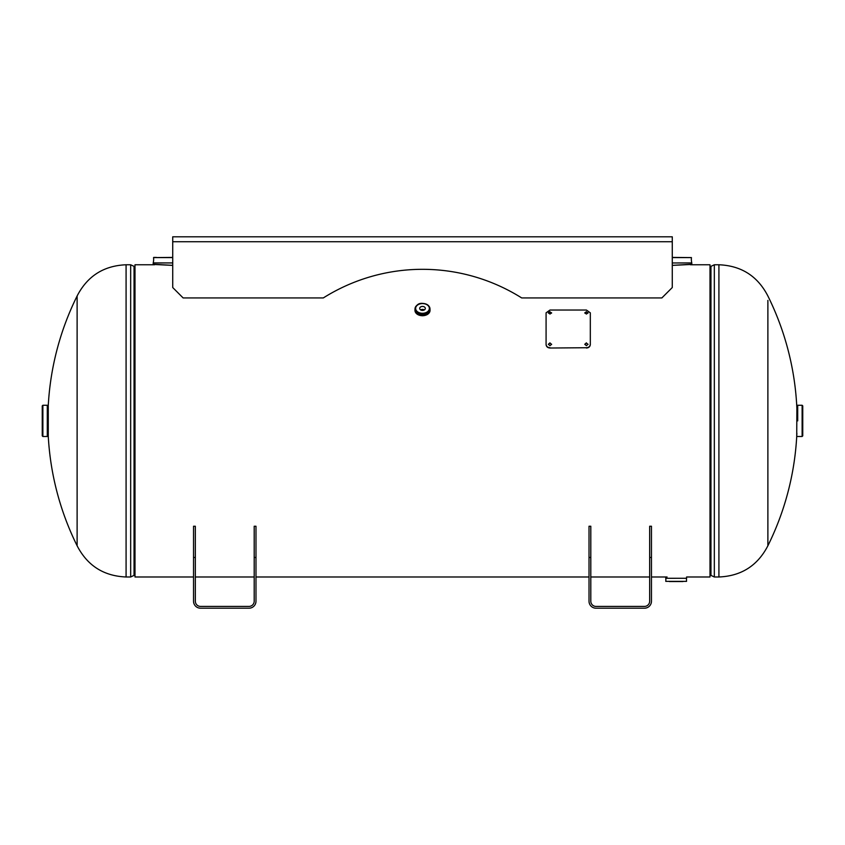 <?xml version="1.0" encoding="UTF-8"?>
<svg xmlns="http://www.w3.org/2000/svg" width="845" height="845" viewBox="0 0 845 845"><rect width="100%" height="100%" fill="white"/><g stroke="black" fill="none" stroke-linecap="round" stroke-linejoin="round"><path stroke-width="1.27" d="M672.271 265.393L689.837 264.517M155.163 264.517L172.729 265.393M690.481 264.77L710.001 264.77L710.001 576.987L686.584 576.987L686.584 578.276A15.907 15.907 0 0 0 686.562 581.36L665.786 581.36L686.562 581.36M154.519 264.77L134.999 264.77L134.999 576.987L193.537 576.987M796.888 433.231A280.994 280.994 0 0 1 767.883 545.764L767.883 300.408M796.888 408.579A280.994 280.994 0 0 0 767.883 295.982C757.606 276.093 741.287 265.689 718.915 264.77L714.331 264.77L714.331 576.987L718.915 576.987L718.915 264.77M47.299 405.262L47.288 436.485L47.299 405.262L48.271 405.42A280.994 280.994 0 0 1 77.117 295.982L77.117 545.764C87.394 565.654 103.713 576.058 126.085 576.987L130.669 576.987L130.669 264.77L126.085 264.77L126.085 576.987M48.271 405.42L48.271 436.326A280.994 280.994 0 0 0 77.117 545.764M42.25 420.873L42.25 435.862L42.873 436.485L42.873 405.262L42.25 405.885L42.25 420.873L42.25 408.515M42.25 435.862L42.25 433.231M42.873 405.262L47.288 405.262L47.288 436.485L42.873 436.485M802.75 405.885L802.127 405.262L802.127 436.485L802.75 435.862L802.75 405.885L802.75 433.231M796.729 436.326L796.888 405.262L796.729 436.326M802.127 405.262L797.701 405.262L797.712 420.873M172.729 265.351L153.209 264.242L153.209 262.964L172.729 262.932L153.22 262.932A15.907 15.907 0 0 0 153.558 257.588L172.729 257.419M156.462 257.419L153.706 257.419M672.271 265.351L691.791 264.242L691.791 262.964L672.271 262.964L691.78 262.932A15.907 15.907 0 0 1 691.442 257.588L672.271 257.588M672.271 257.419L691.442 257.588M665.765 576.987L665.765 578.276L686.584 578.276L665.765 578.286A15.907 15.907 0 0 1 665.786 581.36M683.013 581.54L669.335 581.54M422.5 306.429A2.81 1.986 0 0 0 419.69 308.425A2.81 1.986 0 0 0 422.5 310.411A2.81 1.986 0 0 0 425.31 308.425A2.81 1.986 0 0 0 422.5 306.429M424.348 309.914A2.81 1.986 0 0 0 422.5 309.418A2.81 1.986 0 0 0 420.652 309.914M551.605 344.411L549.989 343.154L548.373 344.411M549.989 342.848L548.363 344.264L549.989 345.689L551.616 344.264L549.989 343.154M588.035 344.411L586.409 343.154L584.793 344.411M586.409 342.848L584.793 344.264L586.409 345.689L588.035 344.264L586.409 343.154M551.595 313.072L549.989 312.122L548.384 313.072M549.989 311.689L548.363 312.861L549.989 314.044L551.616 312.861L549.989 312.122M588.014 313.072L586.409 312.122L584.814 313.072M586.409 311.689L584.793 312.861L586.409 314.044L588.035 312.861L586.409 312.122M590.317 344.295C590.095 346.376 588.796 347.527 586.409 347.728L549.989 348.024C547.613 347.823 546.314 346.682 546.081 344.602L546.081 312.83L549.989 310.03L586.409 310.03L590.317 312.83L590.317 344.602C590.095 346.672 588.796 347.823 586.409 348.024M586.409 347.728L549.989 348.024M549.989 347.728C547.613 347.538 546.314 346.387 546.081 344.295M195.332 557.468L195.332 601.207A5.207 5.207 0 0 0 200.54 606.414L248.99 606.414A5.207 5.207 0 0 0 254.197 601.207L254.197 526.245L255.982 526.245L255.982 601.207A6.992 6.992 0 0 1 248.99 608.199L200.54 608.199A6.992 6.992 0 0 1 193.537 601.207L193.537 526.245L195.332 526.245L195.332 557.468L193.537 557.468M254.197 557.468L255.982 557.468M590.803 557.468L590.803 601.207A5.207 5.207 0 0 0 596.01 606.414L644.46 606.414A5.207 5.207 0 0 0 649.668 601.207L649.668 526.245L651.463 526.245L651.463 601.207A6.992 6.992 0 0 1 644.46 608.199L596.01 608.199A6.992 6.992 0 0 1 589.018 601.207L589.018 526.245L590.803 526.245L590.803 557.468L589.018 557.468M649.668 557.468L651.463 557.468M521.692 297.936L661.867 297.936L672.271 287.532L672.271 241.733L172.729 241.733L172.729 287.532L183.133 297.936L323.308 297.936A186.206 186.206 0 0 1 521.692 297.936M172.729 241.733L172.729 236.801L672.271 236.801L672.271 241.733M710.001 266.693L710.265 575.054L714.331 576.987M710.265 266.693L710.962 266.365L710.962 575.382M134.999 575.054L134.735 266.693L130.669 264.77M134.735 575.054L134.038 575.382L134.038 266.365M48.112 405.262L48.271 436.326M47.288 405.262L47.288 420.873M172.729 257.588L153.558 257.588M430.031 310.094A7.542 5.334 180 0 1 430.042 310.379A7.542 5.334 180 0 1 422.5 315.713L422.5 315.713A7.542 5.334 180 0 1 414.958 310.379A7.542 5.334 180 0 1 414.969 310.094M429.978 309.175A7.531 5.323 180 0 1 422.5 315.122A7.542 5.334 180 0 1 414.958 309.809L414.958 310.379C415.413 313.664 417.926 315.449 422.5 315.755C427.074 315.449 429.587 313.664 430.042 310.379L429.978 309.122A7.542 5.334 180 0 1 430.042 309.809A7.542 5.334 180 0 1 422.5 315.143A7.531 5.323 180 0 1 415.022 309.175M429.957 309.291A7.489 5.302 180 0 1 422.5 315.1A7.478 5.292 180 0 1 415.022 309.788L415.022 308.858A7.478 5.292 180 0 1 422.5 303.566A7.478 5.292 180 0 1 429.978 308.858A7.478 5.292 180 0 1 422.5 314.15A7.478 5.292 180 0 1 415.022 308.858C416.31 304.844 418.803 303.017 422.5 303.387C426.989 303.661 429.492 305.478 429.978 308.858L429.978 309.788A7.478 5.292 180 0 1 422.5 315.079A7.489 5.302 180 0 1 415.043 309.291M422.5 303.566A6.855 4.848 180 0 1 429.355 308.425A6.855 4.848 180 0 1 422.5 313.273A6.855 4.848 180 0 1 415.645 308.425A6.855 4.848 180 0 1 422.5 303.566M414.958 309.809A7.542 5.334 180 0 1 415.022 309.122L414.958 309.809M667.075 576.987L651.463 576.987M649.668 576.987L590.803 576.987M589.018 576.987L255.982 576.987M254.197 576.987L195.332 576.987M767.883 545.764C757.606 565.654 741.287 576.058 718.915 576.987M710.962 266.365L714.331 264.77M77.117 295.982C87.394 276.093 103.713 265.689 126.085 264.77M134.038 575.382L130.669 576.987M47.299 436.485L48.112 436.485M797.701 436.485L796.888 436.485M802.127 436.485L797.712 436.485M797.701 405.262L796.888 405.262"/></g></svg>
